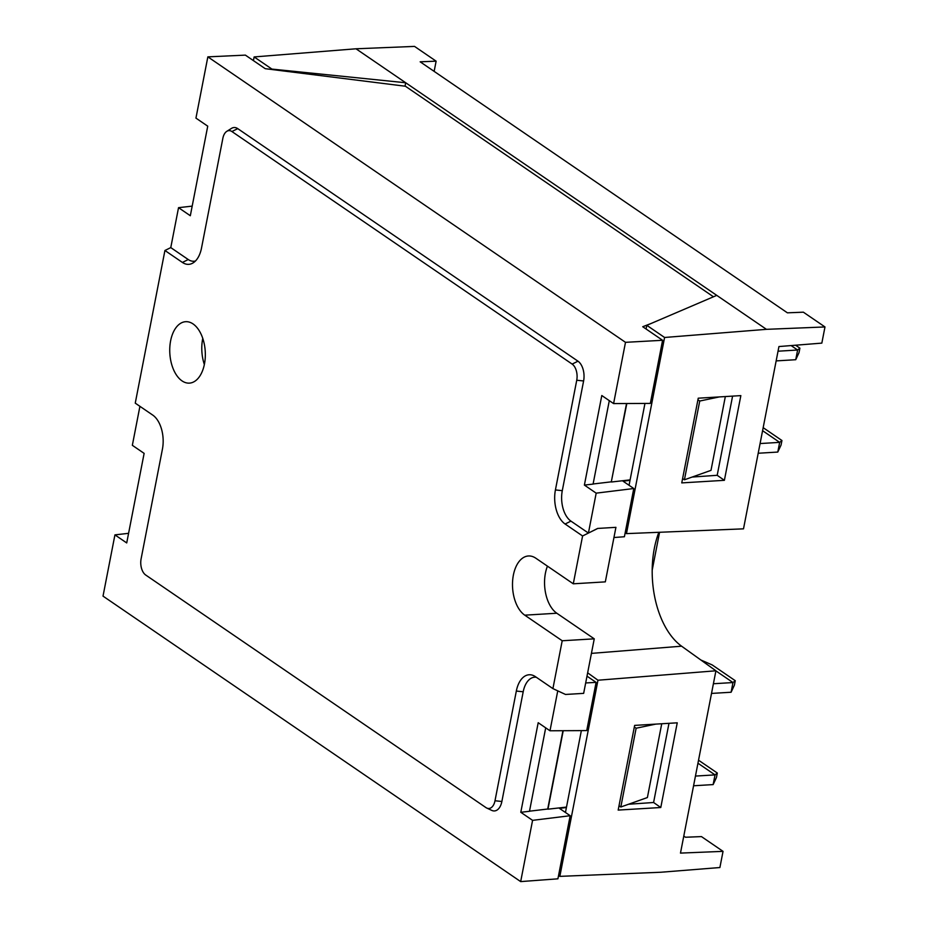 <?xml version="1.0" encoding="UTF-8"?>
<svg xmlns="http://www.w3.org/2000/svg" width="928" height="928" viewBox="0 0 928 928"><rect width="100%" height="100%" fill="white"/><g stroke="black" fill="none" stroke-linecap="round" stroke-linejoin="round"><path stroke-width="1.39" d="M529.505 811.188L547.717 809.019L562.936 730.719M552.914 688.611L562.206 640.761L594.256 638.835L583.654 693.367L565.5 694.457L552.914 688.611L535.433 676.663A26.193 15.092 -93.5 0 0 533.728 675.688A26.193 15.092 -93.5 0 0 516.328 691.058L494.995 800.76A12.412 7.157 86.5 0 1 486.748 808.044A12.412 7.157 86.5 0 1 485.936 807.58L145.696 575.012A12.412 7.157 86.5 0 1 141.102 558.865L162.423 449.164A26.193 15.092 -93.5 0 0 152.737 415.083L135.256 403.146L164.929 250.49L182.41 262.438A26.193 15.092 -93.5 0 0 193.14 262.879A26.193 15.092 -93.5 0 0 201.515 248.043L222.848 138.353A12.412 7.157 86.5 0 1 226.815 131.324A12.412 7.157 86.5 0 1 231.907 131.532L572.147 364.089A12.412 7.157 86.5 0 1 576.74 380.248L555.42 489.938A26.193 15.092 -93.5 0 0 565.106 524.018L582.587 535.966L597.771 528.438L615.925 527.336L605.323 581.868L573.284 583.805L582.587 535.966M615.925 527.336L597.771 528.438M593.108 483.987L611.308 481.829L626.539 403.518M195.46 260.988A23.409 13.491 86.5 0 1 188.245 259.538L170.775 247.602L164.929 250.49M562.206 640.761L524.761 615.171A30.775 17.736 86.5 0 1 512.592 581.322A30.775 17.736 86.5 0 1 528.45 555.976A30.775 17.736 86.5 0 1 535.839 558.215L573.284 583.805M204.462 363.973A30.775 17.736 86.5 0 1 189.393 383.125A30.775 17.736 86.5 0 1 169.836 353.487A30.775 17.736 86.5 0 1 185.681 321.691A30.775 17.736 86.5 0 1 204.462 363.973M597.713 528.403L588.422 533.066L570.94 521.118A23.409 13.491 86.5 0 1 562.287 490.668L583.608 380.967A15.196 8.758 -93.5 0 0 577.982 361.189L237.742 128.632A15.196 8.758 -93.5 0 0 231.513 128.377L226.815 131.324M547.45 566.161A30.775 17.736 -93.5 0 0 556.812 613.234L594.256 638.835M202.768 338.36A30.775 17.736 -93.5 0 0 204.357 364.518M486.748 808.044L491.77 810.399A15.196 8.758 -93.5 0 0 501.874 801.479L523.195 691.778A23.409 13.491 86.5 0 1 536.349 677.289M139.919 406.325L132.344 445.312L144.13 453.374L126.718 542.938L114.933 534.876L128.598 533.322M114.933 534.876L103.02 596.124L520.678 881.6L532.579 820.352L520.794 812.29L538.194 722.715L549.991 730.777L586.728 730.591L596.101 682.37L585.684 682.95M586.995 676.152L596.101 682.37M697.926 399.794L699.735 401.035L719.362 396.917M725.336 396.558L710.999 470.357L684.423 479.799L682.614 478.57M699.735 401.035L684.423 479.799M613.942 537.521L624.405 536.744L633.778 488.522L596.182 493.151L584.385 485.089L601.796 395.525L613.594 403.587L650.331 403.402L662.592 340.286L642.744 326.726L651.12 323.478M613.594 403.587L625.495 342.328L662.592 340.286M588.422 533.066L596.182 493.151M619.011 805.759L620.82 807L636.132 728.225L634.323 726.995M636.132 728.225L655.76 724.118M661.734 723.759L647.396 797.546L620.82 807M549.991 730.777L557.751 690.861M566.416 807.522L559.456 808.381L570.175 815.712L532.579 820.352M630.019 480.333L623.059 481.191L633.778 488.522M520.678 881.6L557.914 878.816L570.175 815.712M625.495 342.328L207.849 56.863L195.947 118.111L207.733 126.173L190.321 215.737L178.536 207.675L192.189 206.12M178.536 207.675L170.775 247.602M207.849 56.863L245.386 55.123L265.234 68.684L405.42 86.234L713.458 296.786M584.385 485.089L593.085 484.103L609.302 400.652M626.818 403.518L611.308 481.829M630.1 479.88L611.564 481.992M520.794 812.29L529.482 811.292L545.699 727.854M563.215 730.719L547.961 809.193L566.498 807.082M693.564 785.772L713.145 784.589L715.036 774.892L695.455 776.075M697.949 763.21L715.036 774.892L717.309 773.036L716.439 777.536L713.145 784.589M717.309 773.036L698.54 760.206M715.894 670.874L732.981 682.556L735.266 680.7L712.217 664.947L700.826 659.982M711.509 693.425L731.102 692.242L732.981 682.556L713.4 683.739M735.266 680.7L734.384 685.189L731.102 692.242M758.199 453.247L777.78 452.064L779.671 442.366L760.09 443.549M762.584 430.685L779.671 442.366L781.944 440.51L781.074 445.011L777.78 452.064M781.944 440.51L763.176 427.669M776.156 360.899L795.737 359.716L797.616 350.018L778.035 351.202M791.108 345.576L797.616 350.018L799.901 348.162L799.02 352.663L795.737 359.716M799.901 348.162L795.586 345.216M824.98 326.946L766.447 329.336L716.764 295.371L646.804 325.322L664.587 337.479L626.458 533.623L743.502 528.844L778.94 346.55L821.837 343.116L824.98 326.946L803.37 312.179L787.408 312.829L420.164 61.816L436.125 61.167L414.526 46.4L356.004 48.79L254.133 56.933L271.927 69.09L405.687 82.754L405.026 86.188M659.564 532.278L652.187 570.233M683.785 836.082L685.479 837.242L701.44 836.592L723.04 851.359L680.479 853.099L715.917 670.793L681.593 646.19A75.609 43.581 -93.5 0 1 658.845 532.301M618.176 810.086L634.636 725.394L677.243 722.819L660.782 807.511L618.176 810.086M660.782 807.511L653.59 802.5L668.984 723.318M628.581 804.24L653.59 802.5M724.385 480.321L681.767 482.896L698.239 398.193L740.846 395.618L724.385 480.321L717.193 475.298L732.586 396.117M692.172 477.05L717.193 475.298M646.804 325.322L646.085 329.011M629.056 485.286L644.96 403.425M565.454 812.487L581.357 730.626M715.917 670.793L597.968 680.224L559.839 876.368L660.922 872.239L719.896 867.529L723.04 851.359M716.764 295.371L356.004 48.79M559.839 876.368L558.563 875.487M434.142 71.375L436.125 61.167M766.447 329.336L664.587 337.479M626.458 533.623L625.17 532.788M253.425 60.622L254.133 56.933M587.644 672.823L597.968 680.224M570.94 521.118L565.106 524.018M562.287 490.668L555.42 489.938M583.608 380.967L576.74 380.248M577.982 361.189L572.147 364.089M237.742 128.632L231.907 131.532M188.245 259.538L182.41 262.438M556.812 613.234L524.761 615.171M523.195 691.778L516.328 691.058M501.874 801.479L494.995 800.76M591.426 653.382L681.593 646.19"/></g></svg>
